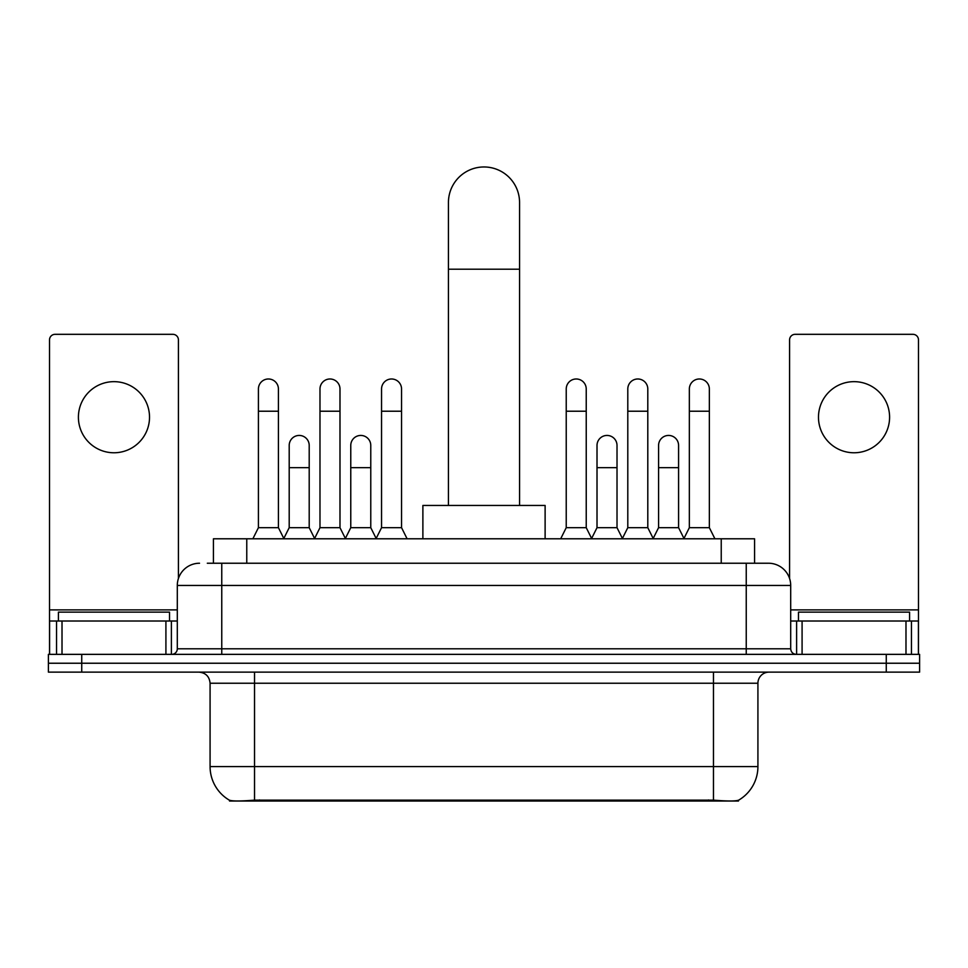 <?xml version="1.0" encoding="UTF-8"?>
<svg xmlns="http://www.w3.org/2000/svg" width="968" height="968" viewBox="0 0 968 968"><rect width="100%" height="100%" fill="white"/><g stroke="black" fill="none" stroke-linecap="round" stroke-linejoin="round"><path stroke-width="1.45" d="M213.432 563.231L213.432 538.789L754.568 538.789L754.568 563.231M738.475 800.246L738.475 801.032L229.525 801.032L229.525 800.246M210.08 766.583L254.536 766.583L254.536 683.239L210.08 683.239L210.08 766.583A38.889 38.889 0 0 0 229.307 800.137C232.187 801.25 240.596 801.25 254.536 800.137L713.464 800.137C727.391 801.25 735.801 801.25 738.693 800.137A38.889 38.889 0 0 0 757.92 766.583L757.92 683.239A11.108 11.108 0 0 1 769.028 672.131M81.735 654.356L919.6 654.356L919.6 663.237L48.4 663.237L48.4 672.131L81.735 672.131L81.735 663.237L48.4 663.237L48.4 654.356L81.735 654.356L81.735 663.237L919.6 663.237L919.6 672.131L81.735 672.131M207.817 563.231L760.691 563.231M207.309 563.231L221.757 563.231L221.757 585.458L177.301 585.458L177.301 648.79A5.554 5.554 0 0 1 171.747 654.356M199.529 563.231A22.228 22.228 0 0 0 177.301 585.458M768.471 563.231A22.228 22.228 0 0 1 790.699 585.458L746.243 585.458L746.243 563.231L768.132 563.231M790.699 585.458L790.699 648.79C791.025 652.166 792.877 654.017 796.253 654.356M919.6 654.356L919.6 663.237M169.521 621.008L169.521 612.127L58.407 612.127L58.407 621.008M113.958 381.658A35.562 35.562 0 0 0 78.408 417.22A35.562 35.562 0 0 0 113.958 452.77A35.562 35.562 0 0 0 149.52 417.22A35.562 35.562 0 0 0 113.958 381.658M165.915 654.356L165.915 621.008L62.012 621.008L62.012 654.356M178.414 578.513L178.414 339.877A5.554 5.554 0 0 0 172.861 334.323L55.067 334.323A5.554 5.554 0 0 0 49.513 339.877L49.513 621.008L62.012 621.008M165.915 621.008L177.301 621.008M49.513 654.356L49.513 621.008M909.593 621.008L909.593 612.127L798.479 612.127L798.479 621.008M448.438 505.441L448.438 202.53A35.562 35.562 0 0 1 484 166.968A35.562 35.562 0 0 1 519.562 202.53A35.562 35.562 0 0 0 484 166.968M519.562 505.441L519.562 202.53M545.117 538.789L545.117 505.441L422.883 505.441L422.883 538.789M252.866 538.789L258.42 527.669L278.421 527.669L283.975 538.789M278.421 527.669L278.421 388.991A10.007 10.007 0 0 0 268.426 378.984A10.007 10.007 0 0 1 269.056 379.008M258.42 527.669L258.42 411.219L278.421 411.219M258.42 411.219L258.42 388.991A10.007 10.007 0 0 1 268.426 378.984M314.431 538.789L319.984 527.669L339.986 527.669L345.54 538.789M339.986 527.669L339.986 388.991A10.007 10.007 0 0 0 329.979 378.984A10.007 10.007 0 0 1 330.608 379.008M319.984 527.669L319.984 411.219L339.986 411.219M319.984 411.219L319.984 388.991A10.007 10.007 0 0 1 329.979 378.984M375.983 538.789L381.549 527.669L401.551 527.669L407.104 538.789M401.551 527.669L401.551 388.991A10.007 10.007 0 0 0 391.544 378.984A10.007 10.007 0 0 1 392.173 379.008M381.549 527.669L381.549 411.219L401.551 411.219M381.549 411.219L381.549 388.991A10.007 10.007 0 0 1 391.544 378.984M560.678 538.789L566.232 527.669L586.233 527.669L591.787 538.789M586.233 527.669L586.233 388.991A10.007 10.007 0 0 0 576.226 378.984A10.007 10.007 0 0 1 576.855 379.008M566.232 527.669L566.232 411.219L586.233 411.219M566.232 411.219L566.232 388.991A10.007 10.007 0 0 1 576.226 378.984M622.23 538.789L627.796 527.669L647.798 527.669L653.352 538.789M647.798 527.669L647.798 388.991A10.007 10.007 0 0 0 637.791 378.984A10.007 10.007 0 0 1 638.42 379.008M627.796 527.669L627.796 411.219L647.798 411.219M627.796 411.219L627.796 388.991A10.007 10.007 0 0 1 637.791 378.984M683.795 538.789L689.349 527.669L709.35 527.669L714.916 538.789M709.35 527.669L709.35 388.991A10.007 10.007 0 0 0 699.356 378.984A10.007 10.007 0 0 1 699.985 379.008M689.349 527.669L689.349 411.219L709.35 411.219M689.349 411.219L689.349 388.991A10.007 10.007 0 0 1 699.356 378.984M283.818 538.45L289.202 527.669L309.203 527.669L314.588 538.45M309.203 527.669L309.203 445.437A10.007 10.007 0 0 0 299.826 435.455A10.007 10.007 0 0 1 309.203 445.437M289.202 527.669L289.202 467.665L309.203 467.665M289.202 467.665L289.202 445.437A10.007 10.007 0 0 1 299.826 435.455M345.37 538.45L350.767 527.669L370.768 527.669L376.153 538.45M370.768 527.669L370.768 445.437A10.007 10.007 0 0 0 361.391 435.455A10.007 10.007 0 0 1 370.768 445.437M350.767 527.669L350.767 467.665L370.768 467.665M350.767 467.665L350.767 445.437A10.007 10.007 0 0 1 361.391 435.455M591.617 538.45L597.014 527.669L617.015 527.669L622.4 538.45M617.015 527.669L617.015 445.437A10.007 10.007 0 0 0 607.638 435.455A10.007 10.007 0 0 1 617.015 445.437M597.014 527.669L597.014 467.665L617.015 467.665M597.014 467.665L597.014 445.437A10.007 10.007 0 0 1 607.638 435.455M653.182 538.45L658.579 527.669L678.58 527.669L683.965 538.45M678.58 527.669L678.58 445.437A10.007 10.007 0 0 0 669.203 435.455A10.007 10.007 0 0 1 678.58 445.437M658.579 527.669L658.579 467.665L678.58 467.665M658.579 467.665L658.579 445.437A10.007 10.007 0 0 1 669.203 435.455M854.042 381.658A35.562 35.562 0 0 0 818.48 417.22A35.562 35.562 0 0 0 854.042 452.77A35.562 35.562 0 0 0 889.592 417.22A35.562 35.562 0 0 0 854.042 381.658M905.987 654.356L905.987 621.008L802.085 621.008L802.085 654.356M918.487 654.356L918.487 621.008L918.487 654.356M905.987 621.008L918.487 621.008L918.487 339.877A5.554 5.554 0 0 0 912.933 334.323L795.139 334.323A5.554 5.554 0 0 0 789.585 339.877L789.585 578.513M790.699 621.008L802.085 621.008M708.467 801.032L708.467 799.943M259.533 801.032L259.533 799.943M246.767 563.231L246.767 538.789M721.233 563.231L721.233 538.789M713.464 672.131L713.464 683.239L254.536 683.239L254.536 672.131M757.92 683.239L713.464 683.239L713.464 766.583L757.92 766.583M713.464 800.137L713.464 766.583L254.536 766.583L254.536 800.137M886.264 672.131L886.264 654.356M221.757 654.356L221.757 648.79L790.699 648.79M177.301 648.79L221.757 648.79L221.757 585.458L746.243 585.458L746.243 654.356M177.301 609.9L49.513 609.9M171.384 621.008L171.384 654.356M49.598 621.008L49.598 654.356M56.543 654.356L56.543 621.008M448.438 269.201L519.562 269.201M918.487 609.9L790.699 609.9M918.402 654.356L918.402 621.008M911.457 621.008L911.457 654.356M796.616 654.356L796.616 621.008M210.08 683.239C209.427 676.499 205.724 672.784 198.972 672.131"/></g></svg>
